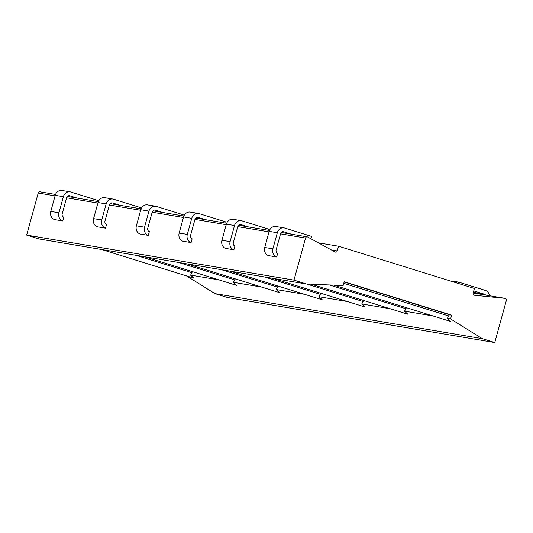 <?xml version="1.0" encoding="UTF-8"?>
<svg xmlns="http://www.w3.org/2000/svg" width="533" height="533" viewBox="0 0 533 533"><rect width="100%" height="100%" fill="white"/><g stroke="black" fill="none" stroke-linecap="round" stroke-linejoin="round"><path stroke-width="0.8" d="M55.086 195.858L38.236 193.019A1.672 1.452 -80.4 0 1 39.908 191.807L55.532 194.438M38.236 193.019L26.65 235.093L39.169 238.984L306.495 284.016L343.152 285.508L344.191 281.757L451.644 315.156L450.612 318.914L482.238 338.648L494.764 342.539L506.35 300.465A1.672 1.452 99.6 0 0 505.151 298.373L474.157 295.229M186.497 275.881L214.912 293.61L227.431 297.507L494.764 342.539M474.317 295.255A1.672 1.452 99.6 0 1 473.124 293.163L474.417 288.46L338.555 246.226L337.256 250.93A1.672 1.452 99.6 0 1 335.19 252.009L307.634 236.978A1.672 1.452 99.6 0 0 305.569 238.051L293.976 280.125L306.495 284.016M214.912 293.61L482.238 338.648M344.125 281.997L449.779 314.843A1.672 0.819 -72.7 0 0 448.646 315.949A5.577 2.738 107.3 0 1 447.254 318.348L450.671 321.446L333.845 285.128M447.254 318.348L450.612 318.914M192.64 271.703A1.672 0.819 -72.7 0 0 191.913 272.703A5.577 2.738 107.3 0 1 190.521 275.101L193.939 278.199L101.643 249.511M190.521 275.101L219.01 279.898M235.433 278.912A1.672 0.819 -72.7 0 0 234.707 279.905A5.577 2.738 107.3 0 1 233.307 282.303L236.732 285.408L144.43 256.713M233.307 282.303L261.796 287.107M278.219 286.121A1.672 0.819 -72.7 0 0 277.493 287.114A5.577 2.738 107.3 0 1 276.094 289.512L279.519 292.617L187.216 263.922M276.094 289.512L304.583 294.316M321.006 293.323A1.672 0.819 -72.7 0 0 320.28 294.323A5.577 2.738 107.3 0 1 318.887 296.721L322.305 299.826L230.009 271.13M318.887 296.721L347.369 301.525M363.799 300.532A1.672 0.819 -72.7 0 0 363.073 301.531A5.577 2.738 107.3 0 1 361.674 303.93L365.098 307.028L272.796 278.339M361.674 303.93L390.163 308.727M406.586 307.741A1.672 0.819 -72.7 0 0 405.86 308.74A5.577 2.738 107.3 0 1 404.46 311.139L407.885 314.237L311.285 284.216M404.46 311.139L432.949 315.936M449.779 314.843L451.644 315.156M26.65 235.093L293.976 280.125M70.056 191.833L61.901 190.461A6.689 5.816 99.6 0 0 55.225 195.331L50.795 211.421A6.689 5.816 99.6 0 0 54.586 219.589L62.734 220.962A6.689 5.816 -80.4 0 1 58.943 212.794L63.38 196.704A6.689 5.816 -80.4 0 1 70.056 191.833A6.689 5.816 -80.4 0 1 70.716 191.993L97.606 200.355L97.299 201.474M69.123 195.658L69.683 195.751A2.785 2.425 -80.4 0 0 69.403 195.684A2.785 2.425 -80.4 0 0 66.625 197.71L62.194 213.806A2.785 2.425 -80.4 0 0 63.773 217.204L62.734 220.962M112.843 199.042L104.695 197.67A6.689 5.816 99.6 0 0 98.019 202.533L93.581 218.63A6.689 5.816 99.6 0 0 97.372 226.798L105.527 228.171A6.689 5.816 -80.4 0 1 101.736 220.002L106.167 203.912A6.689 5.816 -80.4 0 1 112.843 199.042A6.689 5.816 -80.4 0 1 113.502 199.202L140.399 207.564L140.086 208.683M111.91 202.86L112.47 202.96A2.785 2.425 -80.4 0 0 112.197 202.893A2.785 2.425 -80.4 0 0 109.412 204.919L104.981 221.015A2.785 2.425 -80.4 0 0 106.56 224.413L105.527 228.171M155.629 206.251L147.481 204.879A6.689 5.816 99.6 0 0 140.805 209.742L136.375 225.839A6.689 5.816 99.6 0 0 140.166 234.007L148.314 235.379A6.689 5.816 -80.4 0 1 144.523 227.211L148.954 211.115A6.689 5.816 -80.4 0 1 155.629 206.251A6.689 5.816 -80.4 0 1 156.296 206.411L183.185 214.766L182.879 215.885M154.703 210.069L155.256 210.162A2.785 2.425 -80.4 0 0 154.983 210.102A2.785 2.425 -80.4 0 0 152.205 212.127L147.768 228.217A2.785 2.425 -80.4 0 0 149.347 231.622L148.314 235.379M198.423 213.46L190.268 212.087A6.689 5.816 99.6 0 0 183.592 216.951L179.161 233.048A6.689 5.816 99.6 0 0 182.952 241.216L191.1 242.588A6.689 5.816 -80.4 0 1 187.31 234.42L191.747 218.323A6.689 5.816 -80.4 0 1 198.423 213.46A6.689 5.816 -80.4 0 1 199.082 213.62L225.972 221.975L225.666 223.094M197.49 217.277L198.049 217.371A2.785 2.425 -80.4 0 0 197.77 217.304A2.785 2.425 -80.4 0 0 194.991 219.336L190.554 235.426A2.785 2.425 -80.4 0 0 192.14 238.831L191.1 242.588M241.209 220.669L233.061 219.296A6.689 5.816 99.6 0 0 226.385 224.16L221.948 240.256A6.689 5.816 99.6 0 0 225.739 248.425L233.894 249.797A6.689 5.816 -80.4 0 1 230.103 241.629L234.533 225.532A6.689 5.816 -80.4 0 1 241.209 220.669A6.689 5.816 -80.4 0 1 241.869 220.829L268.765 229.183L268.452 230.303M240.276 224.486L240.836 224.58A2.785 2.425 -80.4 0 0 240.563 224.513A2.785 2.425 -80.4 0 0 237.778 226.545L233.347 242.635A2.785 2.425 -80.4 0 0 234.926 246.039L233.894 249.797M283.996 227.877L275.847 226.505A6.689 5.816 99.6 0 0 269.172 231.369L264.741 247.465A6.689 5.816 99.6 0 0 268.532 255.627L276.68 257.006A6.689 5.816 -80.4 0 1 272.889 248.838L277.32 232.741A6.689 5.816 -80.4 0 1 283.996 227.877A6.689 5.816 -80.4 0 1 284.662 228.031L311.552 236.392L310.899 238.757M283.07 231.695L283.623 231.788A2.785 2.425 -80.4 0 0 283.349 231.722A2.785 2.425 -80.4 0 0 280.571 233.747L276.134 249.844A2.785 2.425 -80.4 0 0 277.713 253.248L276.68 257.006M318.354 242.821L338.555 246.226M69.683 195.751L77.205 198.083M69.05 196.71L67.538 196.244M112.47 202.96L119.992 205.292M111.843 203.919L110.324 203.453M155.256 210.162L162.778 212.5M154.63 211.128L153.111 210.655M198.049 217.371L205.565 219.709M197.417 218.337L195.904 217.864M240.836 224.58L248.358 226.918M240.203 225.546L238.691 225.073M283.623 231.788L291.145 234.127M282.996 232.754L281.477 232.281M477.435 293.703A2.785 2.425 99.6 0 0 476.262 292.83L473.457 291.957M489.461 295.728A6.689 5.816 -80.4 0 0 485.443 290.445L458.553 282.09L450.332 280.971M473.75 290.885L484.41 294.203A2.785 2.425 -80.4 0 1 485.59 295.075M458.553 282.09L458.187 283.409M505.237 298.387L473.171 292.983L505.151 298.373M343.752 283.343L448.646 315.949M135.835 255.267L191.913 272.703M329.314 284.948L405.86 308.74M306.761 284.029L363.073 301.531M264.201 276.894L320.28 294.323M221.415 269.685L277.493 287.114M178.628 262.476L234.707 279.905M305.569 238.051L280.545 233.84M269.025 231.895L237.758 226.632M226.239 224.693L194.965 219.423M183.445 217.484L152.178 212.214M140.659 210.275L109.392 205.005M97.872 203.066L66.598 197.796M337.256 250.93L331.406 249.944M50.795 211.421L58.943 212.794M55.225 195.331L63.38 196.704M93.581 218.63L101.736 220.002M98.019 202.533L106.167 203.912M136.375 225.839L144.523 227.211M140.805 209.742L148.954 211.115M179.161 233.048L187.31 234.42M183.592 216.951L191.747 218.323M221.948 240.256L230.103 241.629M226.385 224.16L234.533 225.532M264.741 247.465L272.889 248.838M269.172 231.369L277.32 232.741M476.262 292.83L484.41 294.203M307.235 236.839L281.284 232.468M269.478 230.476L238.498 225.259M226.692 223.267L195.711 218.05M183.898 216.058L152.918 210.841M141.112 208.849L110.131 203.633M98.325 201.647L67.345 196.424"/></g></svg>
